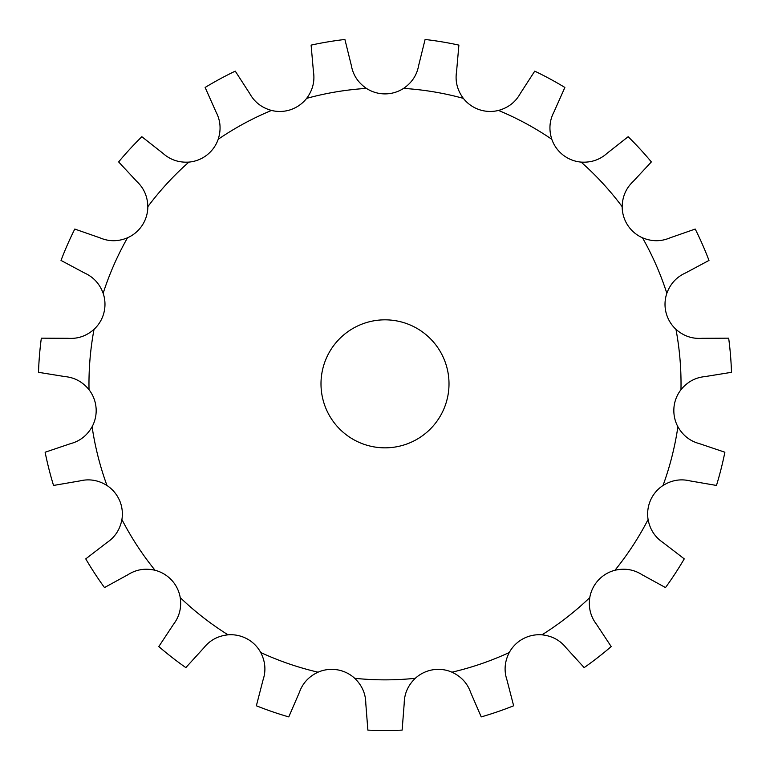 <?xml version="1.0" encoding="UTF-8"?>
<svg xmlns="http://www.w3.org/2000/svg" width="770" height="770" viewBox="0 0 770 770"><rect width="100%" height="100%" fill="white"/><g stroke="black" fill="none" stroke-linecap="round" stroke-linejoin="round"><path stroke-width="1.16" d="M385 93.892L385 93.892A34.14 34.14 0 0 1 366.414 88.396C358.06 82.669 353.026 74.998 351.322 65.383L344.902 39.472A346.692 346.692 0 0 0 311.109 45.112L313.448 71.697C314.959 81.341 312.697 90.234 306.643 98.368A34.14 34.14 0 0 1 290.858 109.6L290.868 109.629A34.14 34.14 0 0 1 271.492 110.437C261.723 107.733 254.475 102.112 249.75 93.565L235.264 71.148A346.692 346.692 0 0 0 205.128 87.453L215.975 111.843C220.538 120.476 221.279 129.62 218.199 139.283A34.14 34.14 0 0 1 206.918 155.03L206.909 155.04A34.14 34.14 0 0 1 188.871 162.104C178.756 162.72 170.074 159.756 162.826 153.211L141.844 136.713A346.692 346.692 0 0 0 118.638 161.921L136.819 181.47C143.932 188.149 147.609 196.552 147.83 206.687A34.14 34.14 0 0 1 142.277 225.254L142.267 225.254A34.14 34.14 0 0 1 127.502 237.805C118.137 241.665 108.955 241.684 99.975 237.843L74.777 229.056A346.692 346.692 0 0 0 61.013 260.433L84.556 273.013C93.459 277.027 99.657 283.784 103.161 293.293A34.14 34.14 0 0 1 103.931 312.659L103.95 312.668A34.14 34.14 0 0 1 94.036 329.329C86.433 336.028 77.76 339.021 68.02 338.3L41.33 338.174A346.692 346.692 0 0 0 38.5 372.314L64.853 376.578C74.575 377.473 82.631 381.853 89.031 389.716A34.14 34.14 0 0 1 96.048 407.773L96.067 407.782A34.14 34.14 0 0 1 92.102 426.753C87.087 435.56 79.849 441.21 70.407 443.693L45.122 452.231A346.692 346.692 0 0 0 53.534 485.447L79.839 480.923C89.33 478.613 98.377 480.143 106.982 485.495A34.14 34.14 0 0 1 119.475 500.298L119.504 500.298A34.14 34.14 0 0 1 121.91 519.529C120.024 529.49 115.009 537.181 106.895 542.6L85.749 558.885A346.692 346.692 0 0 0 104.489 587.568L127.897 574.747C136.117 569.482 145.174 567.99 155.049 570.262A34.14 34.14 0 0 1 171.681 580.205L171.7 580.195A34.14 34.14 0 0 1 180.228 597.607C181.672 607.636 179.429 616.539 173.51 624.297L158.803 646.569A346.692 346.692 0 0 0 185.84 667.609L203.819 647.888C209.883 640.236 217.958 635.885 228.045 634.827A34.14 34.14 0 0 1 246.997 638.831L247.016 638.811A34.14 34.14 0 0 1 260.732 652.517C265.352 661.536 266.131 670.68 263.051 679.939L256.362 705.782A346.692 346.692 0 0 0 288.769 716.909L299.366 692.413C302.629 683.202 308.857 676.464 318.039 672.191A34.14 34.14 0 0 1 337.27 669.823L337.279 669.804A34.14 34.14 0 0 1 354.7 678.303C362.006 685.338 365.702 693.731 365.798 703.491L367.868 730.104A346.692 346.692 0 0 0 402.132 730.104L404.202 703.491C404.298 693.731 407.994 685.338 415.3 678.303A34.14 34.14 0 0 1 432.721 669.823L432.721 669.804A34.14 34.14 0 0 1 451.961 672.191C461.143 676.464 467.371 683.202 470.634 692.413L481.231 716.909A346.692 346.692 0 0 0 513.638 705.782L506.949 679.939C503.869 670.68 504.648 661.536 509.268 652.517A34.14 34.14 0 0 1 522.994 638.831L523.003 638.831A34.14 34.14 0 0 1 541.955 634.827C552.042 635.885 560.117 640.236 566.181 647.888L584.16 667.609A346.692 346.692 0 0 0 611.197 646.569L596.49 624.297C590.571 616.539 588.328 607.636 589.772 597.607A34.14 34.14 0 0 1 598.309 580.214L598.319 580.205A34.14 34.14 0 0 1 614.951 570.262C624.826 567.99 633.883 569.482 642.103 574.747L665.511 587.568A346.692 346.692 0 0 0 684.251 558.885L663.105 542.6C654.991 537.181 649.976 529.49 648.09 519.529A34.14 34.14 0 0 1 650.515 500.307L650.496 500.298A34.14 34.14 0 0 1 663.018 485.495C671.623 480.143 680.67 478.613 690.161 480.923L716.466 485.447A346.692 346.692 0 0 0 724.878 452.231L699.593 443.693C690.151 441.21 682.913 435.56 677.898 426.753A34.14 34.14 0 0 1 673.952 407.782L673.933 407.782A34.14 34.14 0 0 1 680.969 389.716C687.369 381.853 695.425 377.473 705.147 376.578L731.5 372.314A346.692 346.692 0 0 0 728.67 338.174L701.98 338.3C692.24 339.021 683.568 336.028 675.964 329.329A34.14 34.14 0 0 1 666.069 312.668L666.05 312.668A34.14 34.14 0 0 1 666.839 293.293C670.343 283.784 676.541 277.027 685.444 273.013L708.987 260.433A346.692 346.692 0 0 0 695.223 229.056L670.025 237.843C661.045 241.684 651.863 241.665 642.498 237.805A34.14 34.14 0 0 1 627.733 225.254L627.723 225.254A34.14 34.14 0 0 1 622.17 206.687C622.391 196.552 626.068 188.149 633.181 181.47L651.362 161.921A346.692 346.692 0 0 0 628.156 136.713L607.174 153.211C599.926 159.756 591.245 162.72 581.129 162.104A34.14 34.14 0 0 1 563.091 155.04L563.082 155.03A34.14 34.14 0 0 1 551.801 139.283C548.721 129.62 549.462 120.476 554.025 111.843L564.872 87.453A346.692 346.692 0 0 0 534.736 71.148L520.25 93.565C515.525 102.112 508.277 107.733 498.508 110.437A34.14 34.14 0 0 1 479.152 109.609L479.142 109.6A34.14 34.14 0 0 1 463.357 98.368C457.303 90.234 455.041 81.341 456.552 71.697L458.891 45.112A346.692 346.692 0 0 0 425.098 39.472L418.678 65.383C416.974 74.998 411.94 82.669 403.586 88.396A34.14 34.14 0 0 1 385 93.892M449.006 383.835A64.006 64.006 0 0 1 352.997 439.266A64.006 64.006 0 0 1 352.997 328.405A64.006 64.006 0 0 1 449.006 383.835M415.3 678.303A296.026 296.026 0 0 1 354.7 678.303M509.268 652.517A296.026 296.026 0 0 1 451.961 672.191M589.772 597.607A296.026 296.026 0 0 1 541.955 634.827M648.09 519.529A296.026 296.026 0 0 1 614.951 570.262M677.898 426.753A296.026 296.026 0 0 1 663.018 485.495M675.964 329.329A296.026 296.026 0 0 1 680.969 389.716M642.498 237.805A296.026 296.026 0 0 1 666.839 293.293M581.129 162.104A296.026 296.026 0 0 1 622.17 206.687M498.508 110.437A296.026 296.026 0 0 1 551.801 139.283M403.586 88.396A296.026 296.026 0 0 1 463.357 98.368M306.643 98.368A296.026 296.026 0 0 1 366.414 88.396M218.199 139.283A296.026 296.026 0 0 1 271.492 110.437M147.83 206.687A296.026 296.026 0 0 1 188.871 162.104M103.161 293.293A296.026 296.026 0 0 1 127.502 237.805M89.031 389.716A296.026 296.026 0 0 1 94.036 329.329M106.982 485.495A296.026 296.026 0 0 1 92.102 426.753M155.049 570.262A296.026 296.026 0 0 1 121.91 519.529M228.045 634.827A296.026 296.026 0 0 1 180.228 597.607M318.039 672.191A296.026 296.026 0 0 1 260.732 652.517"/></g></svg>
